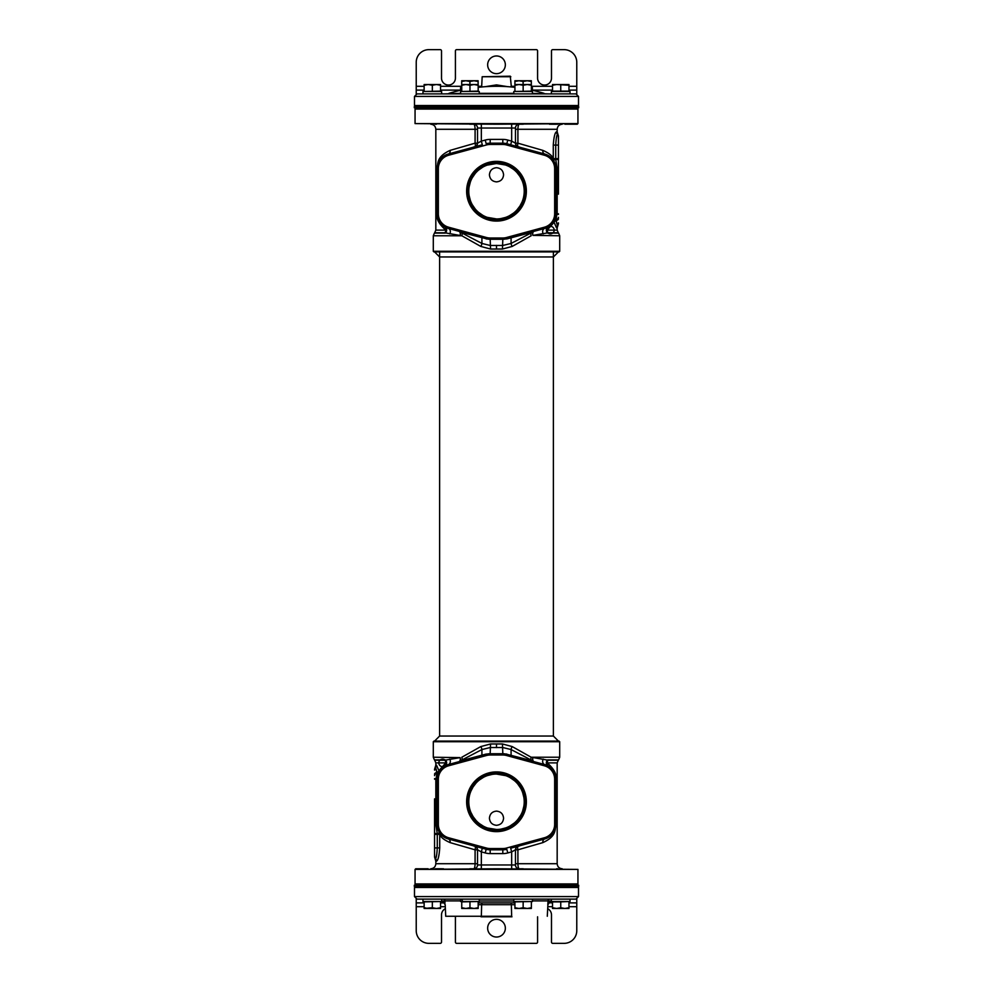 <?xml version="1.0" encoding="UTF-8"?>
<svg xmlns="http://www.w3.org/2000/svg" width="993" height="993" viewBox="0 0 993 993"><rect width="100%" height="100%" fill="white"/><g stroke="black" fill="none" stroke-linecap="round" stroke-linejoin="round"><path stroke-width="1.49" d="M496.5 124.224L415.062 123.604L577.938 123.604L496.5 124.224M549.477 124.224L556.614 124.237M564.93 124.224L577.305 124.224M576.672 107.803L577.938 109.056L415.062 109.056L415.062 123.604M523.274 124.224L520.022 124.224M436.461 124.224L435.12 124.224M472.978 124.224L469.726 124.224M473.748 124.224A3.798 3.798 0 0 1 477.534 128.023A3.798 3.798 0 0 0 473.748 124.224A3.798 3.798 0 0 1 477.534 128.023A3.798 3.798 0 0 0 473.748 124.224L473.748 124.224C474.555 124.535 475.002 126.223 475.088 129.289L435.828 129.289C435.53 126.21 433.842 124.535 430.763 124.224M557.88 124.224L556.539 124.224M562.237 124.224C559.158 124.535 557.47 126.21 557.172 129.289L517.912 129.289C517.998 126.223 518.445 124.535 519.252 124.224A3.798 3.798 0 0 0 515.466 128.023L515.466 143.178L515.466 128.023L481.332 128.023L481.332 124.237M480.612 145.239L482.325 144.779L481.332 141.118L477.534 143.178A3.798 3.798 -105.2 0 1 474.741 146.84L446.167 154.771M435.828 129.289L435.828 230.103L445.77 230.103A3.798 3.165 -90 0 1 444.839 232.784A3.798 3.463 120.6 0 0 444.529 226.838A3.798 3.016 120.6 0 1 445.77 230.103C438.968 224.108 436.051 218.671 437.019 213.793L437.019 168.661C438.099 163.125 436.523 156.596 450.177 150.365L475.088 143.178L475.088 129.289L477.534 129.289L477.534 128.023L477.534 143.178A3.798 3.798 -105.2 0 1 474.741 146.84L474.753 146.827M477.534 129.289L477.534 143.178L476.789 145.45M476.925 145.251A3.798 3.798 0 0 0 477.534 143.178L475.088 143.178A3.798 1.303 -105.2 0 1 474.741 146.84L473.748 146.964M481.431 145.015L448.277 154.027A15.168 15.168 0 0 0 437.094 168.661L437.094 213.793A15.168 15.168 0 0 0 448.277 228.427L486.198 238.73L459.995 231.99L481.915 243.446L490.182 245.47L502.818 245.47L511.085 243.446L533.005 231.99A3.798 2.172 -112.5 0 0 532.893 235.378L548.161 232.784A3.798 3.463 59.4 0 1 548.471 226.838L548.806 226.64M477.534 146.083L478.974 145.686M486.533 144.941L448.613 155.243A13.902 13.902 0 0 0 438.347 168.661L438.347 213.793A13.902 13.902 0 0 0 448.613 227.211L486.533 237.513A13.902 13.902 0 0 0 490.182 237.997L502.818 237.997A13.902 13.902 0 0 0 506.467 237.513L544.387 227.211A13.902 13.902 0 0 0 554.653 213.793L554.653 168.661A13.902 13.902 0 0 0 544.387 155.243L506.467 144.941A13.902 13.902 0 0 0 502.818 144.457L490.182 144.457A13.902 13.902 0 0 0 486.533 144.941L485.205 140.063A18.966 18.966 0 0 1 490.182 139.405L502.818 139.405A18.966 18.966 0 0 1 507.795 140.063L511.668 141.118L510.675 144.779L512.388 145.239M507.882 238.432L544.723 228.427A15.168 15.168 0 0 0 555.906 213.793L555.906 168.661A15.168 15.168 0 0 0 544.723 154.027L506.802 143.724A15.168 15.168 0 0 0 502.818 143.191L490.182 143.191A15.168 15.168 0 0 0 486.198 143.724M507.795 140.063L506.802 143.724L511.569 145.015M514.026 145.686L515.466 146.083M518.247 146.827L518.259 146.84A3.798 1.303 105.2 0 1 517.912 143.178L515.466 143.178L511.668 141.118L511.668 124.237M546.56 154.647L518.259 146.84A3.798 3.798 0 0 1 515.466 143.178A3.798 3.798 0 0 0 516.087 145.263M557.172 129.289L557.172 131.821L556.514 131.821C554.938 132.553 553.846 136.984 553.275 145.09L553.275 158.607A3.798 3.091 -32 0 0 553.597 160.618L553.436 160.345M553.051 159.799L552.468 159.029M552.393 158.954L550.792 157.291M550.718 157.229L549.613 156.36M549.563 156.323L548.62 155.702M548.285 155.504L546.684 154.709M553.597 160.618L555.732 158.607L553.275 158.607C552.245 155.678 548.757 152.934 542.823 150.365A3.798 2.855 -74.8 0 0 544.723 154.027L544.387 155.243M558.438 194.156L558.438 136.835L558.438 145.09L555.732 145.09C556.055 138.908 556.626 135.321 557.458 134.328L557.458 134.328A3.798 3.736 0 0 1 558.438 136.835L558.438 136.835M556.514 131.821A3.798 3.749 -90 0 0 557.458 134.328M556.514 227.881L557.172 227.881L557.172 230.103L547.23 230.103L554.094 222.295L556.514 227.881A3.798 3.749 90 0 1 557.458 225.374L556.167 220.533L557.172 210.404M542.823 150.365L517.912 143.178L517.912 129.289L515.466 129.289M557.048 135.122L556.229 138.809M556.353 221.638L556.887 224.046M558.438 222.854L558.438 222.854A3.798 3.736 -0 0 1 557.458 225.374M558.438 217.33A3.798 2.718 0 0 1 556.167 219.813A3.798 2.036 -153.3 0 0 554.293 220.595A3.798 3.053 -153.3 0 0 554.094 222.295A3.798 2.16 166.7 0 1 556.167 220.533A3.798 1.924 0 0 0 558.438 218.758M558.438 214.389L555.881 214.711M555.695 216.35L555.447 217.504M555.199 218.398L554.963 219.068M557.172 230.103L558.289 232.784L548.161 232.784A3.798 3.165 90 0 1 547.23 230.103A3.798 3.016 59.4 0 1 548.471 226.838A3.798 3.798 0 0 0 548.546 233.405A3.798 3.798 0 0 0 554.193 230.066A3.798 3.798 0 0 0 548.471 226.838L544.723 228.427L544.387 227.211M549.439 226.218L550.37 225.51M553.362 222.209L553.871 221.389M437.292 216.263L437.454 217.082M437.528 217.405L437.801 218.386M437.913 218.708L438.223 219.54M438.261 219.639L439.03 221.216M439.055 221.253L439.601 222.147M440.247 223.053L441.029 223.984M441.972 224.939L443.114 225.895M443.437 226.131L445.025 227.124M450.177 150.365A3.798 2.855 -105.2 0 1 448.277 154.027L448.613 155.243M446.056 154.821L444.281 155.764M443.883 156.013L442.89 156.733M442.853 156.757L441.699 157.775M441.612 157.85L439.986 159.736M439.353 160.692L438.819 161.623M438.794 161.685L438.409 162.467M438.385 162.529L437.739 164.279M437.714 164.341L437.33 165.955M437.317 166.017L437.193 166.898M437.119 167.805L437.094 168.661L438.347 168.661M526.364 191.227A29.864 29.864 0 0 0 496.5 161.362A29.864 29.864 0 0 0 466.636 191.227A29.864 29.864 0 0 0 496.5 221.091A29.864 29.864 0 0 0 526.364 191.227M511.122 237.55L510.203 237.811M510.054 237.848L511.594 237.426M536.977 230.537L538.454 230.128M542.004 229.16L544.139 228.589M547.863 227.186L548.037 227.087A3.798 3.426 61.2 0 0 547.652 233.094L558.587 233.094L559.704 235.775L532.893 235.378A3.798 2.209 -105.2 0 1 534.073 231.319A3.798 2.818 -105.2 0 0 533.005 231.99L506.802 238.953L486.198 238.953M555.894 214.451L555.757 215.915M554.653 213.793L557.172 213.793L557.172 168.661L555.732 159.29A3.798 0.708 0 0 1 558.438 159.972L558.438 163.075M558.438 191.004L558.438 168.661L554.653 168.661M558.438 159.836L558.438 162.939M523.646 196.8L523.845 195.708M524.031 194.367L524.167 192.828M524.192 192.406L524.217 191.227A27.717 27.717 0 0 1 496.5 218.944A27.717 27.717 0 0 1 468.783 191.227A27.717 27.717 0 0 1 496.5 163.51A27.717 27.717 0 0 1 524.217 191.227L524.192 190.011M469.155 195.733L470.334 200.375M472.358 204.831L475.175 208.94M478.7 212.465L482.809 215.32M487.24 217.343L496.5 218.944M500.906 218.584L505.313 217.504M509.558 215.667L513.53 213.098M517.005 209.871L519.885 206.097M520.034 205.874L522.057 201.951M525.334 191.227A28.834 28.834 0 0 1 496.5 220.061A28.834 28.834 0 0 1 467.666 191.227A28.834 28.834 0 0 1 496.5 162.393A28.834 28.834 0 0 1 525.334 191.227M524.167 189.626L524.031 188.087M523.845 186.746L523.646 185.654M522.057 180.503L519.935 176.431M519.885 176.357L517.005 172.583M513.53 169.356L509.558 166.774M505.313 164.95L496.5 163.51L487.24 165.111M482.797 167.134L478.7 169.989M475.175 173.527L472.358 177.623M470.334 182.079L469.155 186.721M496.5 167.705C500.782 168.127 503.141 170.486 503.575 174.793C503.153 179.1 500.795 181.458 496.5 181.88C492.218 181.458 489.859 179.1 489.425 174.793C489.847 170.498 492.205 168.127 496.5 167.705M559.071 251.899L433.929 251.899L433.296 251.266L559.704 251.266L559.071 251.899M435.828 230.103L434.711 232.784L444.839 232.784L461.844 235.775L480.798 246.425L490.542 249.032L502.458 249.032L512.202 246.425L531.156 235.775A3.798 1.949 65.7 0 1 531.168 232.784M512.202 246.425A3.798 0.819 59.1 0 1 511.085 243.446L511.085 237.948A3.798 2.818 -105.2 0 1 512.152 237.277M502.458 249.032L502.818 239.263A15.168 15.168 0 0 0 506.802 238.73L505.996 238.928M490.542 249.032L490.182 239.263L502.818 239.263L502.818 237.997M480.798 246.425A3.798 0.819 120.9 0 0 481.915 243.446L481.915 237.948A3.798 2.818 -74.8 0 0 480.848 237.277M433.296 251.266L433.296 235.775L461.844 235.775A3.798 1.949 114.3 0 0 461.832 232.784M460.107 235.378A3.798 2.172 112.5 0 0 459.995 231.99A3.798 2.818 105.2 0 0 458.927 231.319A3.798 2.209 105.2 0 1 460.107 235.378M449.755 233.926A3.798 3.004 105.2 0 0 448.277 228.427L448.613 227.211M448.637 228.527L450.983 229.16M454.546 230.128L456.023 230.537M433.296 235.775L434.413 233.094L445.348 233.094A3.798 3.426 118.8 0 0 444.963 227.087L450.872 229.135M543.245 233.926A3.798 3.004 74.8 0 1 544.71 228.427L542.277 229.098M485.118 238.432L486.198 238.73A15.168 15.168 0 0 0 490.182 239.263L490.182 237.997M484.038 238.146L483.318 237.948M482.946 237.848L481.878 237.55M505.896 238.941L505.226 239.065M504.432 239.176L503.625 239.239M506.467 237.513L506.802 238.953M516.075 145.251A3.798 3.798 0 0 1 515.466 143.178L516.211 145.437M496.5 868.776L577.938 869.396L415.062 869.396L496.5 868.776M443.523 868.776L436.386 868.763M428.07 868.776L415.695 868.776M416.328 885.197L415.062 883.944L577.938 883.944L577.938 869.396M469.726 868.776L472.978 868.776M556.539 868.776L557.88 868.776M520.022 868.776L523.274 868.776M519.252 868.776A3.798 3.798 180 0 1 515.466 864.977A3.798 3.798 0 0 0 519.252 868.776A3.798 3.798 180 0 1 515.466 864.977A3.798 3.798 0 0 0 519.252 868.776L519.252 868.776C518.445 868.465 517.998 866.777 517.912 863.711L557.172 863.711C557.47 866.79 559.158 868.465 562.237 868.776M435.12 868.776L436.461 868.776M430.763 868.776C433.842 868.465 435.53 866.79 435.828 863.711L475.088 863.711C475.002 866.777 474.555 868.465 473.748 868.776A3.798 3.798 0 0 0 477.534 864.977L477.534 849.822L477.534 864.977L511.668 864.977L511.668 868.763M512.388 847.761L510.675 848.221L511.668 851.882L515.466 849.822A3.798 3.798 74.8 0 1 518.259 846.16L546.833 838.229M557.172 863.711L557.172 762.897L547.23 762.897A3.798 3.165 90 0 1 548.161 760.216A3.798 3.463 -59.4 0 0 548.471 766.162A3.798 3.016 -59.4 0 1 547.23 762.897C554.032 768.892 556.949 774.329 555.981 779.207L555.981 824.339C554.901 829.875 556.477 836.404 542.823 842.635L517.912 849.822L517.912 863.711L515.466 863.711L515.466 864.977L515.466 849.822A3.798 3.798 74.8 0 1 518.259 846.16L518.247 846.173M515.466 863.711L515.466 849.822L516.211 847.55M516.075 847.749A3.798 3.798 0 0 0 515.466 849.822L517.912 849.822A3.798 1.303 74.8 0 1 518.259 846.16L519.252 846.036M511.569 847.985L544.723 838.973A15.168 15.168 0 0 0 555.906 824.339L555.906 779.207A15.168 15.168 0 0 0 544.723 764.573L506.802 754.27L533.005 761.01L511.085 749.554L502.818 747.53L490.182 747.53L481.915 749.554L459.995 761.01A3.798 2.172 67.5 0 0 460.107 757.622L444.839 760.216A3.798 3.463 -120.6 0 1 444.529 766.162L444.194 766.36M515.466 846.917L514.026 847.314M506.467 848.059L544.387 837.757A13.902 13.902 0 0 0 554.653 824.339L554.653 779.207A13.902 13.902 0 0 0 544.387 765.789L506.467 755.487A13.902 13.902 0 0 0 502.818 755.003L490.182 755.003A13.902 13.902 0 0 0 486.533 755.487L448.613 765.789A13.902 13.902 0 0 0 438.347 779.207L438.347 824.339A13.902 13.902 0 0 0 448.613 837.757L486.533 848.059A13.902 13.902 0 0 0 490.182 848.543L502.818 848.543A13.902 13.902 0 0 0 506.467 848.059L507.795 852.937A18.966 18.966 0 0 1 502.818 853.595L490.182 853.595A18.966 18.966 0 0 1 485.205 852.937L481.332 851.882L482.325 848.221L480.612 847.761M485.118 754.568L448.277 764.573A15.168 15.168 0 0 0 437.094 779.207L437.094 824.339A15.168 15.168 0 0 0 448.277 838.973L486.198 849.276A15.168 15.168 0 0 0 490.182 849.809L502.818 849.809A15.168 15.168 0 0 0 506.802 849.276M485.205 852.937L486.198 849.276L481.431 847.985M478.974 847.314L477.534 846.917M474.753 846.173L474.741 846.16A3.798 1.303 -74.8 0 1 475.088 849.822L477.534 849.822L481.332 851.882L481.332 868.763M446.44 838.353L474.741 846.16A3.798 3.798 0 0 1 477.534 849.822A3.798 3.798 0 0 0 476.913 847.737M435.828 863.711L435.828 861.179L436.486 861.179C438.062 860.447 439.154 856.016 439.725 847.91L439.725 834.393A3.798 3.091 148 0 0 439.402 832.382L439.564 832.655M439.949 833.201L440.532 833.971M440.607 834.046L442.208 835.709M442.282 835.771L443.387 836.64M443.437 836.677L444.38 837.298M444.715 837.496L446.316 838.291M439.402 832.382L437.268 834.393L439.725 834.393C440.755 837.322 444.243 840.066 450.177 842.635A3.798 2.855 105.2 0 0 448.277 838.973L448.613 837.757M434.562 798.844L434.562 856.165L434.562 847.91L437.268 847.91C436.945 854.092 436.374 857.679 435.542 858.672L435.542 858.672A3.798 3.736 180 0 1 434.562 856.165L434.562 856.165M436.486 861.179A3.798 3.749 90 0 0 435.542 858.672M436.486 765.119L435.828 765.119L435.828 762.897L445.77 762.897L438.906 770.705L436.486 765.119A3.798 3.749 -90 0 1 435.542 767.626L436.833 772.467L435.828 782.596M450.177 842.635L475.088 849.822L475.088 863.711L477.534 863.711M435.952 857.878L436.771 854.191M436.647 771.362L436.113 768.954M434.562 770.146L434.562 770.146A3.798 3.736 180 0 1 435.542 767.626M434.562 775.67A3.798 2.718 180 0 1 436.833 773.187A3.798 2.036 26.7 0 0 438.707 772.405A3.798 3.053 26.7 0 0 438.906 770.705A3.798 2.16 -13.3 0 1 436.833 772.467A3.798 1.924 180 0 0 434.562 774.242M434.562 778.611L437.119 778.289M437.305 776.65L437.553 775.496M437.801 774.602L438.037 773.932M435.828 762.897L434.711 760.216L444.839 760.216A3.798 3.165 -90 0 1 445.77 762.897A3.798 3.016 -120.6 0 1 444.529 766.162A3.798 3.798 0 0 0 444.454 759.595A3.798 3.798 0 0 0 438.807 762.934A3.798 3.798 0 0 0 444.529 766.162L448.277 764.573L448.613 765.789M443.561 766.782L442.63 767.49M439.638 770.791L439.129 771.611M555.708 776.737L555.546 775.918M555.472 775.595L555.199 774.614M555.087 774.292L554.777 773.46M554.739 773.361L553.97 771.784M553.945 771.747L553.399 770.853M552.753 769.947L551.971 769.016M551.028 768.061L549.886 767.105M549.563 766.869L547.975 765.876M542.823 842.635A3.798 2.855 74.8 0 1 544.723 838.973L544.387 837.757M546.944 838.179L548.719 837.236M549.117 836.987L550.11 836.267M550.147 836.243L551.301 835.225M551.388 835.15L553.014 833.264M553.647 832.308L554.181 831.377M554.206 831.315L554.591 830.533M554.615 830.471L555.261 828.721M555.286 828.659L555.67 827.045M555.683 826.983L555.807 826.102M555.881 825.195L555.906 824.339L554.653 824.339M466.636 801.773A29.864 29.864 0 0 0 496.5 831.637A29.864 29.864 0 0 0 526.364 801.773A29.864 29.864 0 0 0 496.5 771.909A29.864 29.864 0 0 0 466.636 801.773M481.878 755.45L482.797 755.189M482.946 755.152L481.406 755.574M456.023 762.463L454.546 762.872M450.996 763.84L448.861 764.411M445.137 765.814L444.963 765.913A3.798 3.426 -118.8 0 0 445.348 759.906L434.413 759.906L433.296 757.225L460.107 757.622A3.798 2.209 74.8 0 1 458.927 761.681A3.798 2.818 74.8 0 0 459.995 761.01L486.198 754.047L506.802 754.047M437.106 778.549L437.243 777.085M438.347 779.207L435.828 779.207L435.828 824.339L437.268 833.71A3.798 0.708 180 0 1 434.562 833.028L434.562 829.925M434.562 801.996L434.562 824.339L438.347 824.339M439.725 847.91L437.268 847.91L437.268 834.393L434.562 834.393L434.562 830.061M469.354 796.2L469.155 797.292M468.969 798.633L468.833 800.172M468.808 800.594L468.783 801.773A27.717 27.717 0 0 1 496.5 774.056A27.717 27.717 0 0 1 524.217 801.773A27.717 27.717 0 0 1 496.5 829.49A27.717 27.717 0 0 1 468.783 801.773L468.808 802.989M523.845 797.267L522.666 792.625M520.642 788.169L517.825 784.06M514.3 780.535L510.191 777.68M505.76 775.657L496.5 774.056M492.094 774.416L487.687 775.496M483.442 777.333L479.47 779.902M475.995 783.129L473.115 786.903M472.966 787.126L470.943 791.049M467.666 801.773A28.834 28.834 0 0 1 496.5 772.939A28.834 28.834 0 0 1 525.334 801.773A28.834 28.834 0 0 1 496.5 830.607A28.834 28.834 0 0 1 467.666 801.773M468.833 803.374L468.969 804.913M469.155 806.254L469.354 807.346M470.943 812.497L473.065 816.569M473.115 816.643L475.995 820.417M479.47 823.644L483.442 826.226M487.687 828.05L496.5 829.49M501.142 829.093L505.76 827.889M510.203 825.866L514.3 823.011M517.825 819.473L520.642 815.377M522.666 810.921L523.845 806.279M496.5 825.295C492.218 824.873 489.859 822.514 489.425 818.207C489.847 813.9 492.205 811.542 496.5 811.12C500.782 811.542 503.141 813.9 503.575 818.207C503.153 822.502 500.795 824.873 496.5 825.295M433.929 741.101L559.071 741.101L559.704 741.734L433.296 741.734L433.929 741.101M557.172 762.897L558.289 760.216L548.161 760.216L531.156 757.225L512.202 746.575L502.458 743.968L490.542 743.968L480.798 746.575L461.844 757.225A3.798 1.949 -114.3 0 1 461.832 760.216M480.798 746.575A3.798 0.819 -120.9 0 1 481.915 749.554L481.915 755.052A3.798 2.818 74.8 0 1 480.848 755.723M490.542 743.968L490.182 753.737A15.168 15.168 0 0 0 486.198 754.27L487.004 754.072M502.458 743.968L502.818 753.737L490.182 753.737L490.182 755.003M512.202 746.575A3.798 0.819 -59.1 0 0 511.085 749.554L511.085 755.052A3.798 2.818 105.2 0 0 512.152 755.723M559.704 741.734L559.704 757.225L531.156 757.225A3.798 1.949 -65.7 0 0 531.168 760.216M532.893 757.622A3.798 2.172 -67.5 0 0 533.005 761.01A3.798 2.818 -74.8 0 0 534.073 761.681A3.798 2.209 -74.8 0 1 532.893 757.622M543.245 759.074A3.798 3.004 -74.8 0 0 544.723 764.573L544.387 765.789M544.363 764.473L542.017 763.84M538.454 762.872L536.977 762.463M559.704 757.225L558.587 759.906L547.652 759.906A3.798 3.426 -61.2 0 0 548.037 765.913L542.128 763.865M449.755 759.074A3.798 3.004 -105.2 0 1 448.29 764.573L450.723 763.902M507.882 754.568L506.802 754.27A15.168 15.168 0 0 0 502.818 753.737L502.818 755.003M508.962 754.854L509.682 755.052M510.054 755.152L511.122 755.45M487.104 754.059L487.774 753.935M488.568 753.824L489.375 753.761M486.533 755.487L486.198 754.047M476.925 847.749A3.798 3.798 0 0 1 477.534 849.822L476.789 847.563M439.614 251.899L439.614 736.036L553.386 736.036L553.386 251.899M434.562 251.899L439.614 256.964L553.386 256.964L558.438 251.899M578.671 886.464L414.329 886.464L414.329 885.197L578.671 885.197L578.671 886.464M578.671 107.803L414.329 107.803L414.329 106.536L578.671 106.536L578.671 107.803M577.492 886.464L578.509 887.481L414.491 887.481L414.491 896.58L417.023 899.112L575.977 899.112L578.509 896.58L414.491 896.58M570.019 899.112L570.019 901.52L570.019 899.112L496.5 899.112L513.791 899.112L513.791 901.52L532.422 901.52L532.422 899.112L532.422 901.52M479.247 901.52L479.247 899.112L479.247 901.52L460.603 901.52L460.603 899.112L443.077 899.112A1.899 1.725 -90 0 1 444.79 900.999L441.624 900.999M480.314 899.112L512.686 899.112M532.422 899.112L551.388 899.112L551.388 901.52L570.019 901.52M443.077 899.112L443.077 899.112A1.899 1.887 -90 0 1 444.963 900.899L444.926 903.183L442.208 900.999A1.899 1.812 -90 0 0 443.921 902.898C440.731 902.898 440.731 902.898 443.921 902.898M460.603 900.899L444.963 900.899L444.926 903.183A1.899 1.303 -26.2 0 0 444.926 903.99L444.02 902.898L445.199 904.697L445.708 916.266L481.332 916.266L445.708 916.266M480.426 902.898L510.29 902.898A1.899 1.043 -90 0 1 511.333 904.697L511.668 916.266L481.332 916.266L481.667 904.697L478.179 904.697M511.966 916.8L481.034 916.8M514.933 902.898L478.179 902.898M568.964 901.52L560.747 901.892L560.747 907.739L556.639 908.471L552.518 907.739L552.518 902.6L549.079 902.898C552.269 902.898 552.269 902.898 549.079 902.898A1.899 1.812 -90 0 0 550.792 900.999L548.074 903.183L547.801 904.697L548.037 900.899L532.422 900.899M547.292 916.266L547.9 904.697L549.104 902.885L548.074 903.99A1.899 1.303 -153.8 0 0 548.074 903.183L548.037 900.899A1.899 1.887 -90 0 1 549.923 899.112A1.899 1.725 -90 0 0 548.21 900.999L551.388 900.999M548.074 903.99L547.9 904.697M510.824 76.734L482.176 76.734L510.29 76.2L511.358 86.987M485.155 86.701L496.5 84.889L507.845 86.701M415.508 106.536L414.491 105.519L414.491 96.42L578.509 96.42L575.977 93.888L479.247 93.888L479.247 91.48L460.603 91.48L460.603 93.888L441.624 93.888L441.624 91.48L422.981 91.48L422.981 93.888L570.019 93.888L570.019 91.48L570.019 93.888M570.019 91.48L551.388 91.48L551.376 93.888L513.791 93.888L513.791 91.48L532.422 91.48L532.422 93.888L532.422 91.48M460.603 93.888L445.249 93.888L460.603 93.354M414.491 105.519L578.509 105.519L578.509 96.42M445.311 908.707A6.951 6.951 0 0 0 441.513 914.913L441.513 942.084A1.266 1.266 0 0 1 440.247 943.35L428.877 943.35A12.636 12.636 0 0 1 416.228 930.714L416.228 899.112M547.689 908.707A6.951 6.951 0 0 1 551.487 914.913L551.487 942.084A1.266 1.266 0 0 0 552.753 943.35L564.136 943.35A12.636 12.636 0 0 0 576.772 930.714L576.772 902.898L568.964 902.898M455.415 916.8L455.415 942.084A1.266 1.266 0 0 0 456.681 943.35L536.319 943.35A1.266 1.266 0 0 0 537.585 942.084L537.585 916.8M505.35 928.182A8.85 8.85 0 0 1 496.5 937.032A8.85 8.85 0 0 1 487.65 928.182A8.85 8.85 0 0 1 496.5 919.332A8.85 8.85 0 0 1 505.35 928.182M576.772 899.112L576.772 902.898M551.487 902.898L552.518 902.898M424.123 902.898L416.228 902.898M440.557 902.898L444.765 902.898M416.228 93.888L416.228 62.286A12.636 12.636 0 0 1 428.877 49.65L440.247 49.65A1.266 1.266 0 0 1 441.513 50.916L441.513 78.087A6.951 6.951 0 0 0 448.464 85.038A6.951 6.951 0 0 0 455.415 78.087L455.415 50.916A1.266 1.266 0 0 1 456.681 49.65L536.319 49.65A1.266 1.266 0 0 1 537.585 50.916L537.585 78.087A6.951 6.951 0 0 0 544.536 85.038A6.951 6.951 0 0 0 551.487 78.087L551.487 50.916A1.266 1.266 0 0 1 552.753 49.65L564.136 49.65A12.636 12.636 0 0 1 576.772 62.286L576.772 93.888M487.65 64.818A8.85 8.85 0 0 1 496.5 55.968A8.85 8.85 0 0 1 505.35 64.818A8.85 8.85 0 0 1 496.5 73.668A8.85 8.85 0 0 1 487.65 64.818M461.397 90.102L440.557 90.102M416.228 90.102L424.123 90.102M568.964 90.102L576.772 90.102M552.518 90.102L531.603 90.102M441.624 901.52L441.624 899.112L441.624 901.52L422.981 901.52L422.981 899.112L422.981 901.52M479.247 91.48L479.247 93.888M441.624 91.48L441.624 93.888M532.397 87.694L532.397 90.102L532.397 87.694L531.367 87.694M460.553 90.102L460.553 87.694L461.745 87.694M514.895 81.476L519.004 80.743L514.895 80.743L514.933 87.31A164.329 164.329 0 0 0 478.179 87.334M523.112 84.529L523.112 81.476L527.221 80.743L531.329 81.476L531.329 80.743L519.004 80.743L523.112 81.476M531.329 84.529L531.329 81.476M469.912 84.529L469.912 81.476L474.021 80.743L478.129 81.476L478.129 80.743L465.804 80.743L469.912 81.476M478.129 84.529L478.129 81.476M461.695 87.31L461.695 81.476L465.804 80.743L461.695 80.743L461.695 81.476M552.518 907.739L552.518 908.471L556.626 908.471L552.53 908.471L552.53 901.52M568.964 901.892L568.964 907.739L564.856 908.471L560.747 907.739M560.747 901.892L552.53 901.892M556.639 908.471L568.964 908.471L568.964 907.739M531.367 901.52L514.933 901.892L514.933 908.471L519.041 908.471L514.933 907.739M523.15 901.892L523.15 907.739L519.041 908.471L527.258 908.471L523.15 907.739M531.367 901.892L531.367 907.739L527.258 908.471L531.367 908.471L531.367 907.739M478.179 901.52L461.745 901.892L461.745 908.471L465.854 908.471L461.745 907.739M469.962 901.892L469.962 907.739L465.854 908.471L474.071 908.471L469.962 907.739M478.179 901.892L478.179 907.739L474.071 908.471L478.179 908.471L478.179 907.739M440.557 901.52L424.135 901.892L424.135 908.471L428.231 908.471L424.123 907.739L424.123 908.471L432.34 907.739L432.34 901.892M424.123 901.892L424.123 907.739M440.557 901.892L440.557 907.739L436.448 908.471L432.34 907.739M428.231 908.471L440.557 908.471L440.557 907.739M552.53 91.108L552.518 85.261L556.639 84.529L568.964 85.261L568.964 84.529L552.53 84.529L552.53 91.108L568.964 91.108L568.964 85.261M552.518 84.529L552.53 85.261M560.747 91.108L560.747 85.261M514.933 91.48L531.367 91.108L531.367 84.529L527.258 84.529L531.367 85.261M523.15 91.108L523.15 85.261L527.258 84.529L519.041 84.529L523.15 85.261M514.933 91.108L514.933 85.261L519.041 84.529L514.933 84.529L514.933 85.261M461.745 91.48L478.179 91.108L478.179 84.529L474.071 84.529L478.179 85.261M469.962 91.108L469.962 85.261L474.071 84.529L465.854 84.529L469.962 85.261M461.745 91.108L461.745 85.261L465.854 84.529L461.745 84.529L461.745 85.261M424.123 91.108L424.123 85.261L428.231 84.529L424.135 84.529L424.123 91.48L440.557 91.108L440.557 84.529L436.448 84.529L440.557 85.261M432.34 91.108L432.34 85.261L436.448 84.529L428.231 84.529L432.34 85.261M424.123 85.261L424.123 84.529M477.534 128.023L481.332 128.023L481.332 141.118L485.205 140.063M490.182 139.405L490.182 144.457M506.802 143.724L506.467 144.941M558.438 159.972L558.438 158.607L555.732 158.607L555.732 145.09L553.275 145.09M437.019 213.793L438.347 213.793M557.172 213.793L558.438 213.793M496.5 248.92L496.5 245.358M485.366 238.506L486.198 238.73L486.533 237.513M502.818 139.405L502.818 144.457M521.002 147.585L518.259 146.84A3.798 3.798 0 0 1 515.466 143.178M515.466 864.977L511.668 864.977L511.668 851.882L507.795 852.937M502.818 853.595L502.818 848.543M486.198 849.276L486.533 848.059M555.981 779.207L554.653 779.207M435.828 779.207L434.562 779.207M496.5 744.08L496.5 747.642M507.634 754.494L506.802 754.27L506.467 755.487M490.182 853.595L490.182 848.543M471.998 845.415L474.741 846.16A3.798 3.798 0 0 1 477.534 849.822M514.933 904.697L481.667 904.697A1.899 1.043 -90 0 1 482.71 902.898L512.574 902.898M513.791 900.999L479.247 900.999M461.906 899.112L462.403 900.899M513.791 93.354L479.247 93.354M547.751 93.888L532.422 93.354M416.228 906.696L424.123 906.696M440.557 906.696L445.212 906.696M547.788 906.696L552.518 906.696M568.964 906.696L576.772 906.696M576.772 86.304L568.964 86.304M552.518 86.304L531.367 86.304M514.895 86.304L511.321 86.304M481.679 86.304L478.179 86.304M461.695 86.304L440.557 86.304M424.123 86.304L416.228 86.304M577.938 109.056L577.938 123.604M416.328 107.803L415.062 109.056M557.172 227.881L558.438 223.686M448.277 154.027L450.276 153.481M456.817 151.706L466.201 149.161M469.888 148.156L474.741 146.84M557.172 131.821L558.438 136.016M559.704 235.775L559.704 251.266M446.254 227.72L445.497 227.372M545.964 228.03L546.82 227.695M490.182 239.263L488.382 239.152M484.075 238.146L482.846 237.823M482.809 237.811L481.568 237.476M506.802 238.73L507.659 238.494M526.327 149.024L536.183 151.706M542.724 153.481L544.723 154.027M513.319 145.487L514.883 145.921M515.144 145.996L516.248 146.294M517.279 146.567L517.949 146.753M518.259 146.84L519.252 146.964M479.681 145.487L478.117 145.921M477.856 145.996L476.752 146.294M475.721 146.567L475.051 146.753M415.062 883.944L415.062 869.396M576.672 885.197L577.938 883.944M435.828 765.119L434.562 769.314M544.723 838.973L542.724 839.519M536.183 841.294L526.799 843.839M523.112 844.844L518.259 846.16M434.562 834.393L434.562 833.028M435.828 861.179L434.562 856.984M433.296 757.225L433.296 741.734M546.746 765.28L547.503 765.628M447.036 764.97L446.18 765.305M502.818 753.737L504.618 753.848M508.925 754.854L510.154 755.176M510.191 755.189L511.432 755.524M486.198 754.27L485.341 754.506M466.673 843.976L456.817 841.294M450.276 839.519L448.277 838.973M479.681 847.513L478.117 847.079M477.856 847.004L476.752 846.706M475.721 846.433L475.051 846.247M474.741 846.16L473.748 846.036M513.319 847.513L514.883 847.079M515.144 847.004L516.248 846.706M517.279 846.433L517.949 846.247M439.614 736.036L434.562 741.101M553.386 736.036L558.438 741.101M415.508 886.464L414.491 887.481M578.509 887.481L578.509 896.58M444.02 902.898L445.1 904.697M440.557 902.649L441.513 902.898M482.176 76.734L481.642 86.987M414.491 96.42L417.023 93.888L496.5 93.888M577.492 106.536L578.509 105.519M544.09 93.354A164.329 164.329 0 0 0 531.367 90.053M461.745 90.028A164.329 164.329 0 0 0 448.91 93.354M551.388 91.48L551.388 93.888M422.981 91.48L422.981 93.888"/></g></svg>
